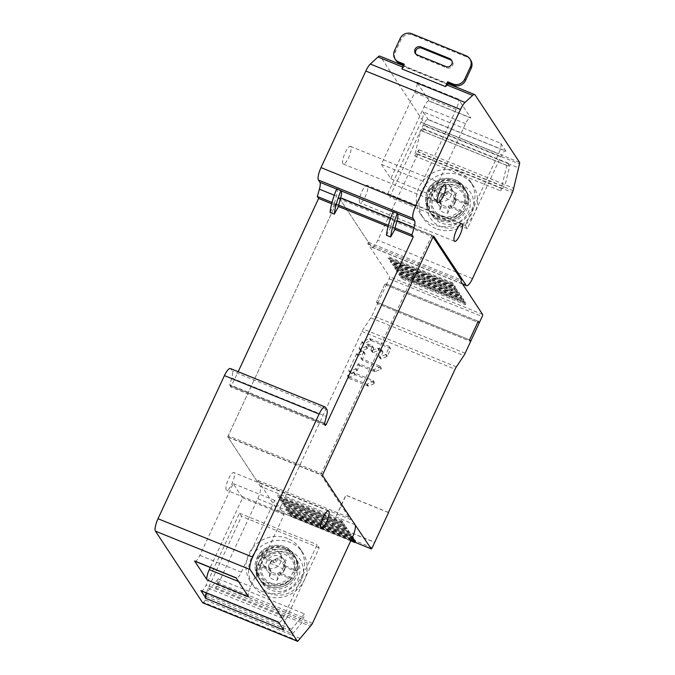 <?xml version="1.0" encoding="UTF-8"?>
<svg xmlns="http://www.w3.org/2000/svg" width="675" height="675" viewBox="0 0 675 675"><rect width="100%" height="100%" fill="white"/><g stroke="black" fill="none" stroke-linecap="round" stroke-linejoin="round"><path stroke-width="0.51" stroke-dasharray="3.38 2.53" d="M202.905 602.842A2.978 0.793 112.1 0 0 203.512 602.353L205.462 600.033L206.052 596.557L204.77 598.084L205.436 594.143L218.253 578.872L217.586 582.812L216.304 584.339L215.713 587.815L216.928 586.356A2.978 0.793 112.1 0 0 217.814 584.871L257.799 498.741A10.724 2.869 112.1 0 0 260.364 486.312L227.948 437.138L228.234 435.763L338.369 198.501L339.069 197.75L371.486 246.923A10.724 2.869 112.1 0 0 371.9 247.278A10.724 2.869 112.1 0 0 377.806 240.199L417.791 154.069A2.978 0.793 112.1 0 0 418.441 152.238L419.023 149.816L417.234 151.47L416.627 154.018L414.593 155.891L420.694 130.418L422.719 128.545L422.111 131.093L423.9 129.44L424.828 125.567A2.978 0.793 112.1 0 0 424.887 123.947L380.455 56.548A11.914 3.181 112.1 0 0 380 56.152M325.451 425.436L230.791 387.02L238.191 371.706M230.791 387.02L229.812 384.725L231.736 378.034A10.724 2.869 112.1 0 0 232.234 371.107L230.766 368.887A10.724 2.869 112.1 0 0 230.352 368.533M359.615 202.618A9.526 2.548 -67.9 0 1 361.538 192.35A9.526 2.548 -67.9 0 1 367.149 185.279A9.526 2.548 -67.9 0 1 367.521 185.591A9.526 2.548 -67.9 0 1 365.588 195.86A9.526 2.548 -67.9 0 1 359.986 202.939A9.526 2.548 -67.9 0 1 359.615 202.618M226.268 489.898A9.526 2.548 -67.9 0 1 228.192 479.63A9.526 2.548 -67.9 0 1 233.803 472.551A9.526 2.548 -67.9 0 1 234.166 472.871A9.526 2.548 -67.9 0 1 232.242 483.14A9.526 2.548 -67.9 0 1 226.631 490.219A9.526 2.548 -67.9 0 1 226.268 489.898M342.934 163.713A9.526 2.548 -67.9 0 1 344.858 153.453A9.526 2.548 -67.9 0 1 350.468 146.374A9.526 2.548 -67.9 0 1 350.831 146.694A9.526 2.548 -67.9 0 1 348.907 156.963A9.526 2.548 -67.9 0 1 343.297 164.033A9.526 2.548 -67.9 0 1 342.934 163.713M298.173 640.769L203.512 602.353M205.462 600.033L291.617 634.998L301.868 622.772L302.459 619.296L303.742 617.768L304.408 613.837L291.592 629.108L290.925 633.049L292.207 631.522L291.617 634.998L300.122 638.449M331.695 203.757L338.538 206.533M388.074 226.631L394.917 229.407M332.041 202.441L338.597 205.099L334.344 203.377L336.437 196.096A10.724 2.869 112.1 0 0 336.935 189.169L336.715 188.84M388.412 225.323L394.968 227.981L390.715 226.252L392.816 218.97A10.724 2.869 112.1 0 0 393.306 212.051L393.086 211.722M500.757 143.311L505.988 151.242A8.935 2.388 -67.9 0 0 505.642 150.947L427.992 119.433A8.935 2.388 112.1 0 0 423.065 125.331L389.728 197.151L387.636 193.978L465.286 225.492L498.623 153.672A8.935 2.388 -67.9 0 0 500.757 143.311L423.107 111.805L428.338 119.737A8.935 2.388 112.1 0 0 427.992 119.433M414.695 92.543L456.182 109.375A8.935 2.388 -67.9 0 0 458.317 99.022L470.863 118.049A8.935 2.388 -67.9 0 0 470.517 117.754L429.03 100.921A8.935 2.388 112.1 0 0 424.102 106.819L390.766 178.639L381.358 164.363L414.695 92.543A8.935 2.388 112.1 0 0 416.829 82.181L429.376 101.216A8.935 2.388 112.1 0 0 429.03 100.921M424.828 125.567L519.497 163.983M423.9 129.44L510.055 164.405L508.267 166.058L508.874 163.51L506.849 165.383L500.749 190.856L502.782 188.983L503.39 186.435L505.178 184.781L510.055 164.405L518.569 167.856M422.111 131.093L508.267 166.058M417.234 151.47L503.39 186.435M419.023 149.816L513.692 188.232M416.627 154.018L502.782 188.983M414.593 155.891L500.749 190.856M420.694 130.418L506.849 165.383M422.719 128.545L508.874 163.51M513.11 190.654L418.441 152.238M460.207 183.87A23.827 22.579 146.6 0 1 471.606 213.781A23.827 22.579 146.6 0 1 440.454 226.429A23.827 22.579 146.6 0 1 429.055 196.518A23.827 22.579 146.6 0 1 460.207 183.87M289.82 550.935A23.827 22.579 146.6 0 1 301.219 580.846A23.827 22.579 146.6 0 1 270.067 593.494A23.827 22.579 146.6 0 1 258.668 563.583A23.827 22.579 146.6 0 1 289.82 550.935M216.928 586.356L311.597 624.78M215.713 587.815L310.382 626.231M216.304 584.339L302.459 619.296M217.586 582.812L303.742 617.768M218.253 578.872L304.408 613.837M205.436 594.143L291.592 629.108M204.77 598.084L290.925 633.049M206.052 596.557L292.207 631.522M288.065 552.8A20.849 19.761 146.6 0 1 296.823 559.946A20.849 19.761 146.6 0 1 298.029 578.973A20.849 19.761 146.6 0 1 270.776 590.043A20.849 19.761 146.6 0 1 262.01 582.896A20.849 19.761 146.6 0 1 260.803 563.87A20.849 19.761 146.6 0 1 288.065 552.8M259.234 561.49A20.849 19.761 -33.4 0 0 260.449 580.517A20.849 19.761 -33.4 0 0 279.121 589.013A20.849 19.761 -33.4 0 0 296.468 576.593A20.849 19.761 -33.4 0 0 295.253 557.567A20.849 19.761 -33.4 0 0 276.581 549.07A20.849 19.761 -33.4 0 0 259.234 561.49M265.503 595.645A29.784 28.223 146.6 0 1 252.99 585.428A29.784 28.223 146.6 0 1 255.876 551.121A29.784 28.223 146.6 0 1 290.199 542.447A29.784 28.223 146.6 0 1 302.712 552.656A29.784 28.223 146.6 0 1 299.827 586.963A29.784 28.223 146.6 0 1 265.503 595.645M287.584 538.481A29.784 28.223 -33.4 0 0 253.268 547.155A29.784 28.223 -33.4 0 0 250.374 581.462A29.784 28.223 -33.4 0 0 262.887 591.68A29.784 28.223 -33.4 0 0 297.211 582.998A29.784 28.223 -33.4 0 0 300.105 548.691A29.784 28.223 -33.4 0 0 287.584 538.481M458.452 185.735A20.849 19.761 146.6 0 1 467.21 192.881A20.849 19.761 146.6 0 1 465.185 216.903A20.849 19.761 146.6 0 1 441.163 222.969A20.849 19.761 146.6 0 1 432.405 215.823A20.849 19.761 146.6 0 1 434.422 191.81A20.849 19.761 146.6 0 1 458.452 185.735M456.882 183.355A20.849 19.761 -33.4 0 0 432.861 189.43A20.849 19.761 -33.4 0 0 430.836 213.443A20.849 19.761 -33.4 0 0 439.594 220.598A20.849 19.761 -33.4 0 0 463.615 214.523A20.849 19.761 -33.4 0 0 465.64 190.502A20.849 19.761 -33.4 0 0 456.882 183.355M435.89 228.572A29.784 28.223 146.6 0 1 423.377 218.363A29.784 28.223 146.6 0 1 426.262 184.056A29.784 28.223 146.6 0 1 460.586 175.373A29.784 28.223 146.6 0 1 473.099 185.583A29.784 28.223 146.6 0 1 470.213 219.898A29.784 28.223 146.6 0 1 435.89 228.572M457.971 171.408A29.784 28.223 -33.4 0 0 423.655 180.09A29.784 28.223 -33.4 0 0 420.761 214.397A29.784 28.223 -33.4 0 0 433.274 224.606A29.784 28.223 -33.4 0 0 467.598 215.932A29.784 28.223 -33.4 0 0 470.492 181.617A29.784 28.223 -33.4 0 0 457.971 171.408M387.636 193.978L420.972 122.158A8.935 2.388 112.1 0 0 423.107 111.805M465.286 225.492L467.378 228.665L500.715 156.845A8.935 2.388 -67.9 0 1 505.642 150.947M467.378 228.665L389.728 197.151M456.182 109.375L422.845 181.195L432.253 195.472L465.59 123.652A8.935 2.388 -67.9 0 1 470.517 117.754M422.845 181.195L381.358 164.363M432.253 195.472L390.766 178.639M194.932 561.263A8.935 2.388 112.1 0 0 199.859 555.365L233.196 483.553L242.603 497.821L210.271 567.489M248.619 596.835A8.935 2.388 -67.9 0 1 250.754 586.474L284.091 514.662L274.683 500.386L241.346 572.197A8.935 2.388 -67.9 0 1 236.419 578.104A8.935 2.388 -67.9 0 1 236.073 577.8M274.683 500.386L233.196 483.553M284.091 514.662L242.603 497.821M283.745 630.028A8.935 2.388 -67.9 0 1 285.879 619.667L319.216 547.855L317.123 544.683L283.787 616.494A8.935 2.388 -67.9 0 1 278.859 622.392A8.935 2.388 -67.9 0 1 278.513 622.097M201.209 590.887A8.935 2.388 112.1 0 0 206.137 584.989L239.473 513.169L241.566 516.341L208.229 588.161A8.935 2.388 112.1 0 0 206.432 593.004M319.216 547.855L241.566 516.341M239.473 513.169L317.123 544.683M330.033 212.372L334.749 203.985L334.344 203.377M334.749 203.985L339.002 205.715M386.412 235.246L391.12 226.868L395.373 228.589M391.12 226.868L390.715 226.252M415.319 53.359L416.154 54.624A4.463 4.236 146.6 0 0 418.036 56.16L446.749 67.812A4.463 4.236 146.6 0 0 451.853 60.767M416.154 54.624A4.463 4.236 146.6 0 1 415.8 53.949M401.853 68.892L403.507 67.365A11.914 3.181 -67.9 0 1 404.257 66.783L404.907 65.374L403.709 64.884M404.072 64.1L404.907 65.374M447.862 84.476L404.257 66.783M470.678 60.1A8.935 8.471 -33.4 0 0 466.923 57.037L412.678 35.016A8.935 8.471 -33.4 0 0 401.001 39.758L395.314 52A8.935 8.471 -33.4 0 0 395.837 60.151M284.42 570.181A8.505 8.058 146.6 0 1 281.475 573.683L293.414 578.534A21.111 20.005 -33.4 0 0 295.667 574.754A21.111 20.005 -33.4 0 0 297.084 570.637L285.145 565.785A8.505 8.058 146.6 0 1 284.42 570.181M293.414 578.534L290.267 578.517L281.374 574.906A1.612 1.527 -33.4 0 0 279.264 575.758L277.214 580.179A11.779 11.163 146.6 0 1 269.367 576.855L271.367 572.552A1.612 1.527 -33.4 0 0 270.599 570.527L262.001 567.034L256.627 563.659L268.507 568.417A8.505 8.058 146.6 0 1 269.232 564.013A8.505 8.058 146.6 0 1 272.177 560.52L273.308 560.317A7.18 6.801 -33.4 0 0 269.527 568.46L271.274 571.084M256.627 563.659A21.111 20.005 -33.4 0 0 259.259 578.804A21.111 20.005 -33.4 0 0 259.267 578.812A21.111 20.005 -33.4 0 0 268.135 586.043A21.111 20.005 -33.4 0 0 293.482 578.627L293.389 578.77A20.832 19.744 146.6 0 1 287.162 584.39A20.832 19.744 146.6 0 1 264.836 584.137A20.832 19.744 146.6 0 1 257.04 564.005M281.475 573.683L279.56 572.408A7.18 6.801 -33.4 0 0 282.774 569A8.041 1.401 -155.1 0 0 275.594 565.228A8.041 1.401 24.9 0 0 269.958 563.802M268.507 568.417L269.527 568.46L269.916 569.531A7.18 6.801 -33.4 0 0 277.805 573.092L279.56 572.408M282.774 569A7.18 6.801 -33.4 0 0 283.238 564.486L284.361 566.452A1.612 1.527 -33.4 0 0 285.036 567.008L293.937 570.62L297.084 570.637M285.145 565.785L283.238 564.486L282.58 562.815A7.18 6.801 -33.4 0 0 274.413 559.853L273.308 560.317M282.741 562.672L286.327 560.562L284.268 564.983L282.58 562.815M274.413 559.853L278.378 557.474A11.779 11.163 146.6 0 1 286.327 560.562M284.268 564.983A1.612 1.527 -33.4 0 0 284.361 566.452M260.71 556.107A20.832 19.744 146.6 0 1 266.937 550.479A20.832 19.744 146.6 0 1 289.263 550.741A20.832 19.744 146.6 0 1 297.059 570.873L297.152 570.729A21.111 20.005 -33.4 0 0 294.511 555.584A21.111 20.005 -33.4 0 0 294.511 555.576A21.111 20.005 -33.4 0 0 285.643 548.345A21.111 20.005 -33.4 0 0 260.297 555.761L265.672 559.136L274.269 562.629A1.612 1.527 -33.4 0 0 276.37 561.777L278.378 557.474M293.937 570.62C297.219 555.188 275.324 546.455 265.672 559.136M272.177 560.52L260.297 555.761M260.238 555.668A21.111 20.005 -33.4 0 0 257.985 559.448A21.111 20.005 -33.4 0 0 256.567 563.566M284.538 568.831A10.049 9.526 -33.4 0 0 283.956 559.651A10.049 9.526 -33.4 0 0 274.953 555.559A10.049 9.526 -33.4 0 0 266.591 561.541A10.049 9.526 -33.4 0 0 267.173 570.721A10.049 9.526 -33.4 0 0 276.176 574.813A10.049 9.526 -33.4 0 0 284.538 568.831M262.507 555.348A10.049 9.526 146.6 0 1 270.869 549.366A10.049 9.526 146.6 0 1 279.872 553.458A10.049 9.526 146.6 0 1 280.454 562.638A10.049 9.526 146.6 0 1 272.093 568.62A10.049 9.526 146.6 0 1 263.09 564.528A10.049 9.526 146.6 0 1 262.507 555.348M262.001 567.034C258.753 582.559 280.623 591.148 290.267 578.517M271.367 572.552L269.907 570.333L269.367 576.855M269.907 570.333L269.916 569.531M277.214 580.179L277.737 573.438L279.264 575.758M454.891 203.243A8.505 8.058 146.6 0 1 451.946 206.736L463.885 211.587A21.111 20.005 -33.4 0 0 466.138 207.807A21.111 20.005 -33.4 0 0 467.556 203.69L455.617 198.838A8.505 8.058 146.6 0 1 454.891 203.243M463.885 211.587L460.738 211.57L451.845 207.959A1.612 1.527 -33.4 0 0 449.736 208.811L447.685 213.232A11.779 11.163 146.6 0 1 439.847 209.908L441.847 205.605A1.612 1.527 -33.4 0 0 441.07 203.588L432.472 200.095L427.098 196.72L438.978 201.471A8.505 8.058 146.6 0 1 439.712 197.075A8.505 8.058 146.6 0 1 442.648 193.573L443.779 193.379A7.18 6.801 -33.4 0 0 439.999 201.521L441.754 204.137M427.098 196.72A21.111 20.005 -33.4 0 0 429.739 211.866A21.111 20.005 -33.4 0 0 438.607 219.105A21.111 20.005 -33.4 0 0 463.953 211.688L463.86 211.823A20.832 19.744 146.6 0 1 457.633 217.451A20.832 19.744 146.6 0 1 435.307 217.19A20.832 19.744 146.6 0 1 427.511 197.058M451.946 206.736L450.031 205.47A7.18 6.801 -33.4 0 0 453.246 202.061A8.041 1.401 -155.1 0 0 446.065 198.281A8.041 1.401 24.9 0 0 440.429 196.855M438.978 201.471L439.999 201.521L440.387 202.593A7.18 6.801 -33.4 0 0 448.276 206.153L450.031 205.47M453.246 202.061A7.18 6.801 -33.4 0 0 453.71 197.539L454.84 199.513A1.612 1.527 -33.4 0 0 455.515 200.062L464.408 203.673L467.556 203.69M455.617 198.838L453.71 197.539L453.052 195.868A7.18 6.801 -33.4 0 0 444.884 192.915L443.779 193.379M453.22 195.725L456.798 193.624L454.739 198.045L453.052 195.868M444.884 192.915L448.85 190.527A11.779 11.163 146.6 0 1 456.798 193.624M454.739 198.045A1.612 1.527 -33.4 0 0 454.84 199.513M431.182 189.16A20.832 19.744 146.6 0 1 437.408 183.532A20.832 19.744 146.6 0 1 459.734 183.794A20.832 19.744 146.6 0 1 467.53 203.926L467.623 203.791A21.111 20.005 -33.4 0 0 464.982 188.637A21.111 20.005 -33.4 0 0 464.982 188.629A21.111 20.005 -33.4 0 0 456.123 181.406A21.111 20.005 -33.4 0 0 430.768 188.814L436.143 192.189L444.741 195.691A1.612 1.527 -33.4 0 0 446.85 194.839L448.85 190.527M464.408 203.673C467.691 188.249 445.795 179.508 436.143 192.189M442.648 193.573L430.768 188.814M430.709 188.722A21.111 20.005 -33.4 0 0 428.456 192.502A21.111 20.005 -33.4 0 0 427.039 196.619M455.009 201.884A10.049 9.526 -33.4 0 0 454.427 192.713A10.049 9.526 -33.4 0 0 445.424 188.612A10.049 9.526 -33.4 0 0 437.062 194.594A10.049 9.526 -33.4 0 0 437.645 203.774A10.049 9.526 -33.4 0 0 446.648 207.875A10.049 9.526 -33.4 0 0 455.009 201.884M432.979 188.401A10.049 9.526 146.6 0 1 441.349 182.419A10.049 9.526 146.6 0 1 450.343 186.519A10.049 9.526 146.6 0 1 450.925 195.691A10.049 9.526 146.6 0 1 442.564 201.673A10.049 9.526 146.6 0 1 433.561 197.581A10.049 9.526 146.6 0 1 432.979 188.401M432.472 200.095C429.224 215.62 451.094 224.201 460.738 211.57M441.847 205.605L440.378 203.386L439.847 209.908M440.378 203.386L440.387 202.593M447.685 213.232L448.208 206.499L449.736 208.811M431.933 235.204L320.811 474.593L227.737 436.826L257.327 481.714L257.918 480.44L278.1 511.051A1.789 0.481 112.1 0 0 278.168 511.11A1.789 0.481 112.1 0 0 279.155 509.929L362.002 331.45A6.252 1.671 -67.9 0 1 363.293 329.096L370.794 317.832A6.252 1.671 112.1 0 0 372.085 315.478L377.561 303.683L470.635 341.449L377.561 303.683L376.515 302.096L377.561 303.683L386.21 285.061L479.275 322.827L386.21 285.061L385.163 283.475L478.229 321.241L385.163 283.475L376.515 302.096L385.163 283.475L386.21 285.061L389.129 278.767A1.789 0.481 112.1 0 0 389.551 276.699L367.808 243.7L368.449 242.325L338.858 197.429L431.933 235.204L433.046 236.891M368.449 242.325L461.523 280.091M227.737 436.826L338.858 197.429M320.811 474.593L350.401 519.48L257.327 481.714M350.882 518.442L350.401 519.48M367.808 243.7L460.873 281.475M457.076 291.963L456.022 290.36L456.764 289.128L457.625 290.427L457.076 291.963L393.263 266.068L392.2 264.465L456.022 290.36M455.532 287.255L454.984 288.79L391.171 262.896L390.116 261.293L453.929 287.187L454.672 285.955L455.532 287.255L391.711 261.36L390.85 260.061L390.116 261.293M454.984 288.79L453.929 287.187M398.478 273.983L462.299 299.877L463.033 298.645L399.22 272.751L398.478 273.983L399.532 275.577L400.073 274.05L399.22 272.751M463.033 298.645L463.894 299.945L463.354 301.48L462.299 299.877M463.354 301.48L399.532 275.577M465.446 304.653L464.383 303.05L465.126 301.818L465.986 303.117L465.446 304.653L401.625 278.75L400.57 277.155L464.383 303.05M452.9 285.618L451.837 284.015L452.579 282.783L453.44 284.082L452.9 285.618L389.078 259.723L388.024 258.12L451.837 284.015M394.293 267.637L458.114 293.532L458.857 292.3L395.035 266.406L394.293 267.637L395.348 269.241L395.896 267.705L395.035 266.406M458.857 292.3L459.709 293.6L459.169 295.135L458.114 293.532M459.169 295.135L395.348 269.241M461.801 296.772L461.261 298.308L397.44 272.405L396.385 270.81L460.207 296.705L460.949 295.473L461.801 296.772L397.988 270.877L397.128 269.578L396.385 270.81M461.261 298.308L460.207 296.705M376.515 302.096L469.589 339.863L376.515 302.096M388.37 512.528L345.971 495.323L332.142 525.116L374.692 542.379M257.918 480.44L350.992 518.206M352.907 539.139L290.68 513.886L291.735 515.489L355.556 541.384M341.449 522.163L341.955 520.746L343.01 522.349L342.326 523.488L278.505 497.593L277.636 496.268L341.449 522.163L342.326 523.488M341.955 520.746L278.134 494.851L279.188 496.454L343.01 522.349M287.55 509.144L351.371 535.039L350.688 536.178L286.867 510.275L287.55 509.144L286.495 507.541L285.998 508.958L286.867 510.275M285.998 508.958L349.819 534.853L350.317 533.436L351.371 535.039M350.317 533.436L286.495 507.541M281.281 499.627L345.102 525.521L344.419 526.66L280.598 500.766L281.281 499.627L280.226 498.023L279.72 499.441L280.598 500.766M279.72 499.441L343.541 525.336L344.048 523.918L345.102 525.521M344.048 523.918L280.226 498.023M351.996 538.161L352.586 536.887M352.409 536.608L288.588 510.713L289.642 512.317L353.464 538.211M345.634 528.508L346.132 527.091L347.195 528.694L346.503 529.833L282.69 503.938L281.812 502.613L345.634 528.508L346.503 529.833M346.132 527.091L282.319 501.196L283.373 502.799L347.195 528.694M284.411 504.368L285.466 505.972L349.279 531.866L348.595 533.005L284.782 507.102L283.905 505.786L284.411 504.368L348.224 530.263L349.279 531.866M350.747 540.852L291.052 516.62L291.735 515.489M291.052 516.62L290.183 515.295L351.127 540.034M290.68 513.886L290.183 515.295M278.505 497.593L279.188 496.454M278.134 494.851L277.636 496.268M349.819 534.853L350.688 536.178M343.541 525.336L344.419 526.66M351.658 538.895L288.959 513.447L288.09 512.131L351.911 538.026M288.959 513.447L289.642 512.317M288.588 510.713L288.09 512.131M282.69 503.938L283.373 502.799M282.319 501.196L281.812 502.613M284.782 507.102L285.466 505.972M348.595 533.005L347.726 531.681L283.905 505.786M347.726 531.681L348.224 530.263M388.412 512.426L345.87 495.163L332.041 524.956L374.591 542.219M456.764 289.128L392.943 263.233L392.2 264.465M457.625 290.427L393.803 264.532L392.943 263.233M393.263 266.068L393.803 264.532M391.171 262.896L391.711 261.36M454.672 285.955L390.85 260.061M463.894 299.945L400.073 274.05M465.126 301.818L401.313 275.923L400.57 277.155M465.986 303.117L402.165 277.223L401.313 275.923M401.625 278.75L402.165 277.223M452.579 282.783L388.766 256.888L388.024 258.12M453.44 284.082L389.618 258.188L388.766 256.888M389.078 259.723L389.618 258.188M459.709 293.6L395.896 267.705M397.44 272.405L397.988 270.877M460.949 295.473L397.128 269.578M349.177 378.473L367.875 386.058A0.734 0.7 -33.4 0 0 368.423 386.058L374.195 383.712A0.734 0.7 -33.4 0 0 374.254 382.404L355.556 374.811A0.734 0.7 -33.4 0 0 354.999 374.819L349.228 377.156A0.734 0.7 -33.4 0 0 349.177 378.473L347.878 376.507A0.734 0.7 146.6 0 1 347.937 375.199L353.708 372.853A0.734 0.7 146.6 0 1 354.257 372.853L372.954 380.438A0.734 0.7 146.6 0 1 372.904 381.746L367.132 384.092A0.734 0.7 146.6 0 1 366.576 384.092L347.878 376.507M379.662 365.993A0.734 0.7 146.6 0 1 379.612 367.301L373.84 369.638A0.734 0.7 146.6 0 1 373.283 369.647L358.914 363.817A0.734 0.7 -33.4 0 0 357.952 364.205L355.944 368.525A0.734 0.7 146.6 0 1 355.539 368.913L349.768 371.258A0.734 0.7 146.6 0 1 348.865 370.339L356.535 353.81A0.734 0.7 146.6 0 1 356.94 353.422L362.711 351.076A0.734 0.7 146.6 0 1 363.614 351.996L360.998 357.632A0.734 0.7 -33.4 0 0 361.353 358.56L379.662 365.993L380.962 367.951A0.734 0.7 -33.4 0 1 380.902 369.267L379.612 367.301M361.041 358.307L362.34 360.273A0.734 0.7 146.6 0 0 362.644 360.526L380.962 367.951M362.34 360.273A0.734 0.7 146.6 0 1 362.298 359.598L364.913 353.962A0.734 0.7 -33.4 0 0 364.002 353.042L358.239 355.379A0.734 0.7 -33.4 0 0 357.826 355.767L350.156 372.305A0.734 0.7 -33.4 0 0 351.059 373.216L356.83 370.879A0.734 0.7 -33.4 0 0 357.235 370.491L359.243 366.171A0.734 0.7 146.6 0 1 360.205 365.774L374.583 371.613A0.734 0.7 -33.4 0 0 375.131 371.604L380.902 369.267M382.48 351.405A0.734 0.7 146.6 0 1 382.835 352.325L380.219 357.961A0.734 0.7 -33.4 0 0 381.122 358.881L386.893 356.543A0.734 0.7 -33.4 0 0 387.298 356.155L390.53 349.203A0.734 0.7 -33.4 0 0 390.175 348.283L371.41 340.664A0.734 0.7 -33.4 0 0 370.853 340.664L363.724 343.558A0.734 0.7 -33.4 0 0 363.319 343.946L360.517 349.971A0.734 0.7 -33.4 0 0 361.429 350.89L367.192 348.545A0.734 0.7 -33.4 0 0 367.605 348.165L368.39 346.461A0.734 0.7 146.6 0 1 369.352 346.073L373.292 347.676A0.734 0.7 146.6 0 1 373.646 348.595L372.246 351.608A0.734 0.7 -33.4 0 0 373.148 352.527L378.92 350.182A0.734 0.7 146.6 0 1 379.468 350.182L382.48 351.405L381.189 349.439A0.734 0.7 -33.4 0 1 381.502 349.692L382.793 351.658M381.189 349.439L378.177 348.216A0.734 0.7 -33.4 0 0 377.629 348.224L371.858 350.561A0.734 0.7 146.6 0 1 370.955 349.642L372.347 346.629A0.734 0.7 -33.4 0 0 372.001 345.71L368.061 344.115A0.734 0.7 -33.4 0 0 367.099 344.503L366.306 346.199A0.734 0.7 146.6 0 1 365.901 346.587L360.129 348.924A0.734 0.7 146.6 0 1 359.227 348.005L362.019 341.989A0.734 0.7 146.6 0 1 362.433 341.601L369.562 338.707A0.734 0.7 146.6 0 1 370.111 338.698L388.884 346.317A0.734 0.7 146.6 0 1 389.23 347.237L386.007 354.189A0.734 0.7 146.6 0 1 385.594 354.577L379.831 356.923A0.734 0.7 146.6 0 1 378.92 356.003L381.544 350.359A0.734 0.7 -33.4 0 0 381.502 349.692M230.766 368.887L325.434 407.303M326.894 409.531L232.234 371.107M231.736 378.034L326.405 416.45M324.481 423.141L229.812 384.725M229.762 385.493L324.422 423.908M325.409 425.402L230.74 386.986M231.449 386.235L324.481 423.993M392.816 218.97L390.656 218.101M336.437 196.096L334.285 195.218M403.507 67.365L402.705 67.044M380.455 56.548L475.124 94.964M519.548 162.371L424.887 123.947M428.338 119.737L505.988 151.242M458.317 99.022L416.829 82.181M429.376 101.216L470.863 118.049M417.791 154.069L512.452 192.493M472.475 278.615L377.806 240.199M371.486 246.923L462.434 283.829M433.628 236.123L339.069 197.75M338.369 198.501L433.029 236.917M322.903 474.179L228.234 435.763M227.948 437.138L322.616 475.563M355.025 524.728L260.364 486.312M257.799 498.741L352.46 537.165M312.483 623.287L217.814 584.871M420.972 122.158L498.623 153.672M500.715 156.845L423.065 125.331M465.59 123.652L424.102 106.819M241.346 572.197L199.859 555.365M238.52 581.513L250.754 586.474M208.229 588.161L285.879 619.667M283.787 616.494L206.137 584.989M445.913 66.547L446.749 67.812M418.036 56.16L417.201 54.886M466.087 55.763L466.923 57.037M412.678 35.016L411.843 33.75M400.157 38.492L401.001 39.758M395.314 52L394.478 50.726M281.374 574.906L279.83 572.569M283.5 564.671L285.036 567.008M274.269 562.629L272.827 560.436M274.911 559.567L276.37 561.777M295.034 570.932A17.769 16.841 -33.4 0 0 287.989 554.226A17.769 16.841 -33.4 0 0 269.215 554.175A17.769 16.841 -33.4 0 0 264.313 558.453M258.154 558.115A19.499 18.478 146.6 0 1 283.652 547.771A19.499 18.478 146.6 0 1 292.975 572.257A19.499 18.478 146.6 0 1 267.477 582.601A19.499 18.478 146.6 0 1 258.154 558.115L256.981 557.862C254.045 564.671 254.458 571.126 258.221 577.226A21.111 20.005 146.6 0 1 257.006 557.963A21.111 20.005 146.6 0 1 284.605 546.767A21.111 20.005 146.6 0 1 293.473 553.998A21.111 20.005 146.6 0 1 293.473 554.006A21.111 20.005 146.6 0 1 294.688 573.269A21.111 20.005 146.6 0 1 267.089 584.466A21.111 20.005 146.6 0 1 258.221 577.235L259.267 578.812M297.177 570.814C298.477 566.207 297.591 561.127 294.511 555.576L293.473 553.998C285.694 540.793 262.972 543.206 256.981 557.862L257.006 557.963M292.975 572.257L294.688 573.269M260.643 566.35A17.769 16.841 -33.4 0 0 267.688 583.057A17.769 16.841 -33.4 0 0 286.462 583.099A17.769 16.841 -33.4 0 0 291.364 578.829M269.156 568.333L270.599 570.527M451.845 207.959L450.301 205.622M453.971 197.724L455.515 200.062M444.741 195.691L443.298 193.489M445.39 192.62L446.85 194.839M465.514 203.985A17.769 16.841 -33.4 0 0 458.468 187.279A17.769 16.841 -33.4 0 0 439.687 187.228A17.769 16.841 -33.4 0 0 434.784 191.506M427.477 191.017A21.111 20.005 146.6 0 1 455.077 179.82A21.111 20.005 146.6 0 1 463.944 187.051A21.111 20.005 146.6 0 1 463.944 187.059A21.111 20.005 146.6 0 1 465.159 206.322A21.111 20.005 146.6 0 1 437.56 217.519A21.111 20.005 146.6 0 1 428.701 210.288A21.111 20.005 146.6 0 1 427.477 191.017L427.452 190.924C424.516 197.733 424.938 204.188 428.692 210.288L429.739 211.866C434.346 218.32 440.775 221.198 449.002 220.497C454.672 219.029 457.262 219.451 463.97 211.79M428.633 191.168A19.499 18.478 146.6 0 1 454.123 180.824A19.499 18.478 146.6 0 1 463.447 205.31A19.499 18.478 146.6 0 1 437.948 215.654A19.499 18.478 146.6 0 1 428.633 191.168L427.452 190.924C433.443 176.259 456.165 173.846 463.944 187.059L464.982 188.637C468.062 194.181 468.948 199.26 467.648 203.867M463.447 205.31L465.159 206.322M431.114 199.403A17.769 16.841 -33.4 0 0 438.159 216.11A17.769 16.841 -33.4 0 0 456.941 216.16A17.769 16.841 -33.4 0 0 461.843 211.882M439.627 201.386L441.07 203.588M482.625 314.466L389.551 276.699M389.129 278.767L482.195 316.541M465.159 353.244L372.085 315.478M370.794 317.832L463.86 355.598M456.368 366.863L363.293 329.096M362.002 331.45L455.068 369.217M372.22 547.695L279.155 509.929M278.1 511.051L355.025 542.27L278.168 511.11M367.875 386.058L366.576 384.092M367.132 384.092L368.423 386.058M374.195 383.712L372.904 381.746M372.954 380.438L374.254 382.404M355.556 374.811L354.257 372.853M353.708 372.853L354.999 374.819M349.228 377.156L347.937 375.199M362.644 360.526L361.353 358.56M360.998 357.632L362.298 359.598M364.913 353.962L363.614 351.996M362.711 351.076L364.002 353.042M358.239 355.379L356.94 353.422M356.535 353.81L357.826 355.767M350.156 372.305L348.865 370.339M349.768 371.258L351.059 373.216M356.83 370.879L355.539 368.913M355.944 368.525L357.235 370.491M359.243 366.171L357.952 364.205M358.914 363.817L360.205 365.774M374.583 371.613L373.283 369.647M373.84 369.638L375.131 371.604M381.544 350.359L382.835 352.325M380.219 357.961L378.92 356.003M379.831 356.923L381.122 358.881M386.893 356.543L385.594 354.577M386.007 354.189L387.298 356.155M390.53 349.203L389.23 347.237M388.884 346.317L390.175 348.283M371.41 340.664L370.111 338.698M369.562 338.707L370.853 340.664M363.724 343.558L362.433 341.601M362.019 341.989L363.319 343.946M360.517 349.971L359.227 348.005M360.129 348.924L361.429 350.89M367.192 348.545L365.901 346.587M366.306 346.199L367.605 348.165M368.39 346.461L367.099 344.503M368.061 344.115L369.352 346.073M373.292 347.676L372.001 345.71M372.347 346.629L373.646 348.595M372.246 351.608L370.955 349.642M371.858 350.561L373.148 352.527M378.92 350.182L377.629 348.224M378.177 348.216L379.468 350.182M403.363 65.635L448.175 83.818M462.603 284.091L371.9 247.278M433.688 236.132L339.027 197.707M260.449 580.517L262.01 582.896M250.374 581.462L252.99 585.428M300.105 548.691L302.712 552.656M295.253 557.567L296.823 559.946M430.836 213.443L432.405 215.823M420.761 214.397L423.377 218.363M470.492 181.617L473.099 185.583M465.64 190.502L467.21 192.881M461.818 223.695L367.149 185.279M454.646 241.355L359.986 202.939M328.463 510.975L233.803 472.551M321.3 528.635L226.631 490.219M350.468 146.374L445.129 184.79M343.297 164.033L437.965 202.449M451.499 60.092L452.334 61.366M279.872 553.458L283.956 559.651M263.09 564.528L267.173 570.721M259.259 578.804C263.874 585.259 270.295 588.144 278.53 587.444C284.192 585.976 286.791 586.398 293.498 578.728M450.343 186.519L454.427 192.713M433.561 197.581L437.645 203.774M373.267 380.692L374.558 382.657M347.574 376.253L348.865 378.219M379.974 366.247L381.265 368.204M363.572 351.329L364.871 353.287M348.907 371.005L350.198 372.971M378.97 356.67L380.261 358.636M389.188 346.57L390.488 348.536M359.269 348.68L360.56 350.646M372.305 345.963L373.604 347.92M370.997 350.317L372.288 352.282"/><path stroke-width="1.01" d="M202.905 602.842A2.978 0.793 112.1 0 1 202.753 602.834A2.978 0.793 112.1 0 1 202.643 602.733L155.453 531.141A10.724 2.869 112.1 0 1 158.018 518.712L224.438 375.604A10.724 2.869 112.1 0 1 230.352 368.533L325.021 406.949A10.724 2.869 -67.9 0 1 325.434 407.303L326.894 409.531A10.724 2.869 -67.9 0 1 326.405 416.45L324.422 423.908L325.451 425.436L326.109 424.651L413.277 236.866L411.969 234.875L414.07 227.593A10.724 2.869 112.1 0 0 414.56 220.674L413.092 218.455A10.724 2.869 -67.9 0 1 415.657 206.018L460.485 109.46A11.914 3.181 -67.9 0 1 465.007 102.44L472.618 95.411A11.914 3.181 -67.9 0 1 474.66 94.567A11.914 3.181 -67.9 0 1 475.124 94.964L519.548 162.371A2.978 0.793 -67.9 0 1 519.497 163.983L513.11 190.654A2.978 0.793 -67.9 0 1 512.452 192.493L472.475 278.615A10.724 2.869 -67.9 0 1 466.56 285.694A10.724 2.869 -67.9 0 1 466.147 285.339L433.738 236.166L433.029 236.917L322.903 474.179L322.616 475.563L355.025 524.728A10.724 2.869 -67.9 0 1 352.46 537.165L312.483 623.287A2.978 0.793 -67.9 0 1 311.597 624.78L298.173 640.769A2.978 0.793 -67.9 0 1 297.422 641.25A2.978 0.793 -67.9 0 1 297.304 641.149L250.113 569.557A10.724 2.869 -67.9 0 1 252.678 557.128L319.106 414.028A10.724 2.869 -67.9 0 1 325.021 406.949M403.363 65.635L380 56.152A11.914 3.181 112.1 0 0 377.958 56.995L370.347 64.024A11.914 3.181 112.1 0 0 365.816 71.044L320.996 167.602A10.724 2.869 112.1 0 0 318.431 180.031L319.899 182.258A10.724 2.869 -67.9 0 1 319.402 189.177L317.309 196.459L332.041 202.441M238.191 371.706L318.617 198.442L317.309 196.459M236.216 578.019L194.932 561.263A8.935 2.388 112.1 0 1 194.586 560.967L207.132 580.002A8.935 2.388 112.1 0 1 209.267 569.641L210.271 567.489M207.132 580.002L248.619 596.835L236.073 577.8L194.586 560.967M206.094 598.514L283.745 630.028L278.513 622.097L200.863 590.583L206.094 598.514A8.935 2.388 112.1 0 1 206.432 593.004M462.181 224.016A9.526 2.548 112.1 0 0 461.818 223.695A9.526 2.548 112.1 0 0 456.207 230.766A9.526 2.548 112.1 0 0 454.283 241.034A9.526 2.548 112.1 0 0 454.646 241.355A9.526 2.548 112.1 0 0 460.257 234.276A9.526 2.548 112.1 0 0 462.181 224.016M328.835 511.287A9.526 2.548 112.1 0 0 328.463 510.975A9.526 2.548 112.1 0 0 322.852 518.046A9.526 2.548 112.1 0 0 320.929 528.314A9.526 2.548 112.1 0 0 321.3 528.635A9.526 2.548 112.1 0 0 326.902 521.556A9.526 2.548 112.1 0 0 328.835 511.287M445.5 185.11A9.526 2.548 112.1 0 0 445.129 184.79A9.526 2.548 112.1 0 0 439.526 191.869A9.526 2.548 112.1 0 0 437.594 202.137A9.526 2.548 112.1 0 0 437.965 202.449A9.526 2.548 112.1 0 0 443.568 195.379A9.526 2.548 112.1 0 0 445.5 185.11M318.617 198.442L331.695 203.757M338.538 206.533L388.074 226.631M394.917 229.407L413.277 236.866M338.597 205.099L339.002 205.715L334.294 214.102L330.033 212.372A32.754 8.75 112.1 0 1 336.715 188.84L341.187 190.898A10.724 2.869 -67.9 0 1 340.698 197.817L338.597 205.099L388.412 225.323M394.968 227.981L395.373 228.589L390.665 236.976A32.754 8.75 -67.9 0 1 397.347 213.443L397.558 213.773A10.724 2.869 -67.9 0 1 397.069 220.7L394.968 227.981L411.969 234.875M200.863 590.583A8.935 2.388 112.1 0 0 201.209 590.887L278.657 622.316M334.294 214.102A32.754 8.75 -67.9 0 1 340.968 190.569M390.665 236.976L386.412 235.246A32.754 8.75 112.1 0 1 393.086 211.722L397.347 213.443M417.201 54.886L445.913 66.547A4.463 4.236 -33.4 0 0 451.499 60.092A4.463 4.236 -33.4 0 0 449.618 58.565L420.905 46.913A4.463 4.236 -33.4 0 0 415.319 53.359A4.463 4.236 -33.4 0 0 417.201 54.886M415.8 53.949A4.463 4.236 146.6 0 1 421.74 48.178L450.453 59.83A4.463 4.236 146.6 0 1 451.853 60.767M445.458 86.594L401.853 68.892L404.072 64.1L398.756 61.948A8.935 8.471 146.6 0 1 395.002 58.885A8.935 8.471 146.6 0 1 394.478 50.726L400.157 38.492A8.935 8.471 146.6 0 1 411.843 33.75L466.087 55.763A8.935 8.471 146.6 0 1 469.842 58.826A8.935 8.471 146.6 0 1 470.365 66.985L464.678 79.22A8.935 8.471 146.6 0 1 453.001 83.962L447.685 81.802L448.521 83.067L447.862 84.476A11.914 3.181 112.1 0 0 447.112 85.067L445.458 86.594L447.685 81.802M469.842 58.826L470.678 60.1A8.935 8.471 -33.4 0 1 471.201 68.251L465.522 80.485A8.935 8.471 -33.4 0 1 453.836 85.227L448.521 83.067M395.002 58.885L395.837 60.151A8.935 8.471 -33.4 0 0 399.592 63.214L403.709 64.884M433.046 236.891L461.523 280.091L460.873 281.475L482.625 314.466A1.789 0.481 -67.9 0 1 482.195 316.541L479.275 322.827L478.229 321.241L479.275 322.827L470.635 341.449L469.589 339.863L478.229 321.241L469.589 339.863L470.635 341.449L465.159 353.244A6.252 1.671 -67.9 0 1 463.86 355.598L456.368 366.863A6.252 1.671 112.1 0 0 455.068 369.217L388.37 512.528M350.882 518.442L371.166 548.817A1.789 0.481 -67.9 0 0 371.233 548.876A1.789 0.481 -67.9 0 0 372.22 547.695L388.522 512.587M351.127 540.034L353.995 541.198L354.502 539.781L355.556 541.384L354.873 542.523L350.747 540.852M354.502 539.781L352.907 539.139M352.586 536.887L353.464 538.211L352.78 539.35L351.658 538.895M353.995 541.198L354.873 542.523M351.996 538.161L352.78 539.35M158.018 518.712L252.678 557.128M319.106 414.028L224.438 375.604M250.113 569.557L155.453 531.141M202.643 602.733L297.304 641.149M324.481 423.993L326.109 424.651M414.07 227.593L397.069 220.7M390.656 218.101L340.698 197.817M334.285 195.218L319.402 189.177M319.899 182.258L336.631 189.051M341.187 190.898L393.002 211.925M397.558 213.773L414.56 220.674M413.092 218.455L318.431 180.031M320.996 167.602L415.657 206.018M460.485 109.46L365.816 71.044M370.347 64.024L465.007 102.44M472.618 95.411L447.112 85.067M402.705 67.044L377.958 56.995M462.434 283.829L466.147 285.339M209.267 569.641L238.52 581.513M450.453 59.83L449.618 58.565M420.905 46.913L421.74 48.178M453.836 85.227L453.001 83.962M464.678 79.22L465.522 80.485M471.201 68.251L470.365 66.985M398.756 61.948L399.592 63.214M371.233 548.876L355.008 542.295L371.166 548.817M202.753 602.834L297.422 641.25M448.175 83.818L474.66 94.567M466.56 285.694L462.603 284.091"/></g></svg>
